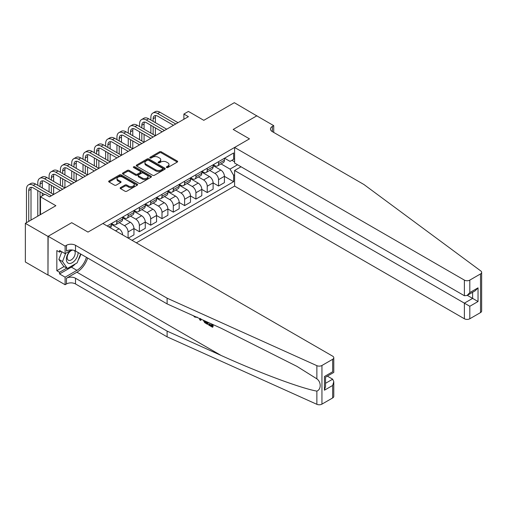 <?xml version="1.0" encoding="UTF-8"?>
<svg xmlns="http://www.w3.org/2000/svg" width="507" height="507" viewBox="0 0 507 507"><rect width="100%" height="100%" fill="white"/><g stroke="black" fill="none" stroke-linecap="round" stroke-linejoin="round"><path stroke-width="0.76" d="M166.594 167.519A0.881 0.507 0 0 0 167.836 167.519L177.273 162.075A1.255 0.722 0 0 0 177.64 161.562A1.255 0.722 0 0 0 177.273 161.049L161.289 151.821A1.255 0.722 0 0 0 159.509 151.821L150.078 157.265A0.881 0.507 0 0 0 149.819 157.626A0.881 0.507 0 0 0 150.078 157.988A0.881 0.507 0 0 0 151.32 157.988L152.537 157.278A4.018 2.32 0 0 1 158.222 157.278L159.553 158.051A4.018 2.32 0 0 1 160.732 159.692A4.018 2.32 0 0 1 159.553 161.327L158.336 162.037A0.881 0.507 0 0 0 158.076 162.392A0.881 0.507 0 0 0 158.336 162.753A0.881 0.507 0 0 0 159.578 162.753L160.795 162.05A4.018 2.32 0 0 1 166.48 162.05L167.811 162.817A4.018 2.32 0 0 1 168.989 164.458A4.018 2.32 0 0 1 167.811 166.1L166.594 166.803A0.881 0.507 0 0 0 166.334 167.164A0.881 0.507 0 0 0 166.594 167.519L166.594 166.803M120.527 187.603A1.255 0.722 0 0 0 120.159 188.116A1.255 0.722 0 0 0 120.527 188.629L125.014 191.221A1.255 0.722 0 0 0 126.788 191.221L137.264 185.169A1.255 0.722 0 0 0 137.631 184.656A1.255 0.722 0 0 0 137.264 184.142L121.281 174.915A1.255 0.722 0 0 0 119.506 174.915L109.03 180.967A1.255 0.722 0 0 0 108.663 181.481A1.255 0.722 0 0 0 109.03 181.988L114.443 185.118A1.255 0.722 0 0 0 116.223 185.118L120.704 182.526A1.255 0.722 0 0 0 121.072 182.019A1.255 0.722 0 0 0 120.704 181.506L118.017 179.953A3.359 1.939 0 0 1 117.035 178.584A3.359 1.939 0 0 1 119.107 176.791A3.359 1.939 0 0 1 122.77 177.209L133.29 183.287A3.359 1.939 0 0 1 134.279 184.656A3.359 1.939 0 0 1 132.2 186.449A3.359 1.939 0 0 1 128.544 186.031L126.788 185.017A1.255 0.722 0 0 0 125.014 185.017L120.527 187.603L120.527 188.629L125.014 186.063L125.014 185.017M256.941 115.957L234.323 102.687L203.795 120.317L188.414 111.439L183.889 114.05L188.414 116.661L49.547 196.83L45.028 194.219L40.503 196.83L40.503 214.588M47.969 236.395L47.969 275.048L48.146 236.294L71.715 222.687L47.969 236.395L25.35 223.34L55.884 205.709L40.503 196.83M256.941 115.748L233.195 129.456L249.476 138.855L87.996 232.086L71.715 222.687L87.996 232.086L102.877 223.498L332.662 356.161A3.841 2.218 0 0 1 333.783 357.727A3.841 2.218 0 0 1 332.662 359.292L321.945 365.484L321.945 404.13A3.841 2.218 180 0 1 316.869 404.313L167.107 336.838L75.511 283.952A6.395 3.695 0 0 0 66.468 283.952L65.111 284.738L48.146 274.94M152.626 175.276A1.255 0.722 0 0 0 154.407 175.276L164.883 169.224A1.255 0.722 0 0 0 165.25 168.711A1.255 0.722 0 0 0 164.883 168.197L148.9 158.97A1.255 0.722 0 0 0 147.125 158.97L136.643 165.022A1.255 0.722 0 0 0 136.275 165.536A1.255 0.722 0 0 0 136.643 166.049L152.626 175.276M133.93 167.709A0.881 0.507 0 0 1 134.824 167.836L134.824 166.79L151.073 176.17A1.255 0.722 0 0 1 151.441 176.683A1.255 0.722 0 0 1 151.073 177.197L140.597 183.249A1.255 0.722 0 0 1 138.823 183.249L122.84 174.021L127.32 171.448L127.32 170.403L122.84 172.995A1.255 0.722 0 0 0 122.472 173.508A1.255 0.722 0 0 0 122.84 174.021L122.84 172.995M127.32 171.448A1.255 0.722 0 0 1 129.095 171.448L129.095 170.403A1.255 0.722 0 0 0 127.32 170.403M129.095 170.403L135.578 174.148A1.255 0.722 0 0 0 137.353 174.148L140.331 172.431A1.255 0.722 0 0 0 140.699 171.917A1.255 0.722 0 0 0 140.331 171.404L133.582 167.506A0.881 0.507 0 0 1 133.322 167.152A0.881 0.507 0 0 1 133.867 166.683A0.881 0.507 0 0 1 134.824 166.79M47.969 275.048L25.35 261.992L25.35 223.34M136.351 242.821L234.595 186.101L464.38 318.764L464.38 303.148L472.613 298.395L472.613 292.273M224.557 158.209L230.026 161.372L233.645 159.28L233.645 152.962L107.173 225.976M233.645 159.28L234.595 158.729M234.595 174.82L233.645 175.365L230.026 169.097L221.033 163.907M224.417 176.36L233.645 181.683L233.645 175.365M233.645 181.683L132.054 240.337M183.889 114.05L183.889 119.272M231.927 160.269L234.595 161.815M230.026 169.097L237.536 164.762M122.643 234.906A5.114 2.953 -120 0 0 119.025 228.796L111.337 224.36M128.075 238.043L128.075 231.933A5.114 2.953 -120 0 0 124.456 225.666L119.259 222.662M128.252 238.144L133.956 234.855L133.956 228.537A5.114 2.953 -120 0 0 130.337 222.269L122.643 217.826M133.956 228.587L139.381 231.724L139.381 225.4A5.114 2.953 -120 0 0 135.762 219.138L130.565 216.134M139.381 231.724L145.262 228.327L145.262 222.009A5.114 2.953 -120 0 0 141.643 215.741L133.956 211.299M145.262 222.06L150.693 225.197L150.693 218.872A5.114 2.953 -120 0 0 147.074 212.604L141.878 209.606M150.693 225.197L156.568 221.8L156.568 215.481A5.114 2.953 -120 0 0 152.949 209.214L145.262 204.771M156.568 215.532L161.999 218.663L161.999 212.344A5.114 2.953 -120 0 0 158.38 206.076L153.184 203.079M161.999 218.663L167.88 215.272L167.88 208.947A5.114 2.953 -120 0 0 164.262 202.68L156.568 198.243M167.88 209.004L173.305 212.135L173.305 205.817A5.114 2.953 -120 0 0 169.687 199.549L164.49 196.551M173.305 212.135L179.186 208.738L179.186 202.42A5.114 2.953 -120 0 0 175.568 196.152L167.88 191.716M179.186 202.477L184.618 205.608L184.618 199.289A5.114 2.953 -120 0 0 180.999 193.021L175.802 190.017M184.618 205.608L190.493 202.211L190.493 195.892A5.114 2.953 -120 0 0 186.874 189.624L179.186 185.188M190.493 195.943L195.924 199.08L195.924 192.761A5.114 2.953 -120 0 0 192.305 186.494L187.108 183.49M195.924 199.08L201.805 195.683L201.805 189.365A5.114 2.953 -120 0 0 198.186 183.097L190.493 178.654M201.805 189.415L207.23 192.552L207.23 186.227A5.114 2.953 -120 0 0 203.611 179.96L198.414 176.962M207.23 192.552L213.111 189.155L213.111 182.837A5.114 2.953 -120 0 0 209.492 176.569L201.805 172.127M213.111 182.888L218.542 186.018L218.542 179.7A5.114 2.953 -120 0 0 214.924 173.432L209.727 170.434M218.542 186.018L224.417 182.628L224.417 176.309A5.114 2.953 -120 0 0 220.798 170.041L213.111 165.599M213.244 164.737L214.924 165.707A5.114 2.953 -120 0 0 217.478 165.96A5.114 2.953 -120 0 0 218.542 163.615L218.542 161.682M201.938 171.265L203.611 172.234A5.114 2.953 -120 0 0 206.172 172.488A5.114 2.953 -120 0 0 207.23 170.143L207.23 168.21M190.632 177.792L192.305 178.762A5.114 2.953 -120 0 0 194.865 179.015A5.114 2.953 -120 0 0 195.924 176.67L195.924 174.738M179.32 184.326L180.999 185.289A5.114 2.953 -120 0 0 183.553 185.543A5.114 2.953 -120 0 0 184.618 183.198L184.618 181.265M168.013 190.854L169.687 191.817A5.114 2.953 -120 0 0 172.247 192.071A5.114 2.953 -120 0 0 173.305 189.732L173.305 187.799M156.707 197.381L158.38 198.345A5.114 2.953 -120 0 0 160.941 198.598A5.114 2.953 -120 0 0 161.999 196.26L161.999 194.327M145.395 203.909L147.074 204.879A5.114 2.953 -120 0 0 149.628 205.132A5.114 2.953 -120 0 0 150.693 202.787L150.693 200.854M134.089 210.437L135.762 211.406A5.114 2.953 -120 0 0 138.322 211.66A5.114 2.953 -120 0 0 139.381 209.315L139.381 207.382M122.783 216.964L124.456 217.934A5.114 2.953 -120 0 0 127.016 218.187A5.114 2.953 -120 0 0 128.075 215.843L128.075 213.91M111.47 223.498L113.15 224.462A5.114 2.953 -120 0 0 115.704 224.715A5.114 2.953 -120 0 0 116.768 222.37L116.768 220.437M217.478 165.96L223.359 162.563A5.114 2.953 -120 0 0 224.417 160.218L224.417 158.285M206.172 172.488L212.053 169.091A5.114 2.953 -120 0 0 213.111 166.746L213.111 164.813M194.865 179.015L200.74 175.618A5.114 2.953 -120 0 0 201.805 173.28L201.805 171.347M183.553 185.543L189.434 182.146A5.114 2.953 -120 0 0 190.493 179.808L190.493 177.875M172.247 192.071L178.128 188.68A5.114 2.953 -120 0 0 179.186 186.335L179.186 184.402M160.941 198.598L166.816 195.208A5.114 2.953 -120 0 0 167.88 192.863L167.88 190.93M149.628 205.132L155.51 201.735A5.114 2.953 -120 0 0 156.568 199.39L156.568 197.457M138.322 211.66L144.203 208.263A5.114 2.953 -120 0 0 145.262 205.918L145.262 203.985M127.016 218.187L132.891 214.791A5.114 2.953 -120 0 0 133.956 212.452L133.956 210.519M115.704 224.715L121.585 221.318A5.114 2.953 -120 0 0 122.643 218.98L122.643 217.047M110.349 227.808A5.114 2.953 -120 0 0 111.337 225.507L111.337 223.574M166.942 167.646L167.811 167.145A4.018 2.32 0 0 0 168.989 165.504L168.989 164.458M160.732 159.692L160.732 160.732A4.018 2.32 0 0 1 159.553 162.373L158.685 162.874M177.273 161.049L177.273 162.075L161.289 152.867A1.255 0.722 0 0 0 159.509 152.867L150.427 158.108M164.864 169.237L148.9 160.016A1.255 0.722 0 0 0 147.125 160.016L136.662 166.055M162.665 169.072A0.881 0.507 0 0 0 162.918 168.711A0.881 0.507 0 0 0 162.665 168.356L148.633 160.256A0.881 0.507 0 0 0 147.391 160.256L146.105 160.998A4.018 2.32 0 0 0 144.926 162.639A4.018 2.32 0 0 0 146.105 164.281L155.693 169.813A4.018 2.32 0 0 0 161.378 169.813L162.665 169.072L162.665 170.118A0.881 0.507 0 0 0 162.918 169.756L162.918 168.711M144.926 162.639L144.926 163.685A4.018 2.32 0 0 0 146.105 165.32L146.105 164.281M162.665 170.118L161.378 170.859A4.018 2.32 0 0 1 155.693 170.859L146.105 165.32M129.095 171.448L135.578 175.194A1.255 0.722 0 0 0 137.353 175.194L140.331 173.476A1.255 0.722 0 0 0 140.699 172.963L140.699 171.917M134.824 167.836L151.061 177.209M142.309 178.033A3.359 1.939 0 0 0 145.965 178.451A3.359 1.939 0 0 0 148.038 176.658A3.359 1.939 0 0 0 147.055 175.289L143.348 173.147A1.255 0.722 0 0 0 141.573 173.147L138.601 174.864A1.255 0.722 0 0 0 138.234 175.378A1.255 0.722 0 0 0 138.601 175.891L142.309 178.033L142.309 179.072A3.359 1.939 0 0 0 145.965 179.497A3.359 1.939 0 0 0 148.038 177.703L148.038 176.658M138.234 175.378L138.234 176.423A1.255 0.722 0 0 0 138.601 176.937L138.601 175.891M142.309 179.072L138.601 176.937M134.279 184.656L134.279 185.701A3.359 1.939 0 0 1 132.2 187.495A3.359 1.939 0 0 1 128.544 187.07L126.788 186.063A1.255 0.722 0 0 0 125.014 186.063M117.035 178.584L117.035 179.624A3.359 1.939 0 0 0 118.017 180.999L118.017 179.953M120.691 182.539L118.017 180.999M137.251 185.182L121.281 175.961A1.255 0.722 0 0 0 119.506 175.961L109.043 182M150.871 120.058L150.871 117.44A9.595 5.539 60 0 1 152.861 113.048L155.123 111.743A9.595 5.539 60 0 1 159.92 112.218L178.008 122.669M152.861 113.048A9.595 5.539 60 0 1 157.658 113.524L175.752 123.974M173.489 125.28L157.658 116.135A6.395 3.695 -120 0 0 154.458 115.818A6.395 3.695 -120 0 0 153.133 118.752L153.133 121.363M155.795 115.526A6.395 3.695 -120 0 0 155.395 117.44L155.395 122.669M153.133 126.585L153.133 134.418M155.395 127.891L155.395 135.724L137.302 125.28L135.039 126.585L153.133 137.029M150.871 133.113L150.871 125.28M481.65 272.36L481.65 311.006A3.841 2.218 180 0 1 480.528 312.578L480.528 273.926A3.841 2.218 0 0 0 481.65 272.36A3.841 2.218 0 0 0 480.839 270.998L363.963 184.535L272.367 131.649A6.395 3.695 180 0 1 270.491 129.038A6.395 3.695 180 0 1 272.367 126.427L273.723 125.641L256.764 115.85L233.195 129.456L249.476 138.855L234.595 147.448L234.595 163.064L464.38 295.727L464.38 280.111A3.841 2.218 0 0 0 469.805 280.111L480.528 273.926M241.021 166.771L234.595 170.485L469.805 306.279L469.805 318.764L480.528 312.578M234.595 170.485L234.595 186.101M273.723 125.641L273.723 132.435M234.595 147.448L464.38 280.111M469.805 318.764A3.841 2.218 180 0 1 464.38 318.764M467.315 295.334L478.038 301.526L469.805 306.279M469.805 280.111L469.805 292.596L467.093 295.461L464.38 295.727M469.805 292.596L478.038 287.843L475.325 290.707L467.093 295.461M211.742 325.456L209.214 323.998L208.675 324.309L211.742 326.077L211.742 324.15L210.652 323.523M212.503 324.36L212.503 327.243L212.908 327.009A16.661 9.62 120 0 0 213.2 324.67M207.496 322.097L207.496 324.353L207.902 324.119A16.661 9.62 120 0 0 208.143 322.389M167.107 336.838L167.107 331.115L75.511 278.235A6.395 3.695 0 0 0 66.468 278.235L76.918 272.202A16.661 9.62 120 0 0 87.648 258.025M167.107 331.115L221.077 355.432C259.02 372.689 300.911 388.299 316.869 391.125C321.305 389.401 321.305 382.005 316.869 378.849L296.969 366.396L221.077 328.219L167.107 303.902L75.511 251.022A6.395 3.695 0 0 0 66.468 251.022L66.468 245.299L65.111 246.085L48.146 236.294M201.152 319.239L200.652 320.405L201.501 319.397M167.107 303.902L167.107 298.186L75.511 245.299A6.395 3.695 0 0 0 66.468 245.299M332.662 397.944L332.662 385.459L333.783 381.676L333.783 396.379A3.841 2.218 180 0 1 332.662 397.944L321.945 404.13M316.869 378.849L316.869 365.661L167.107 298.186M75.34 263.894A14.392 8.308 -60 0 1 71.354 267.132L59.547 273.951L59.547 272.278L66.74 268.127M60.992 251.282L59.547 252.118L56.835 250.553L56.835 270.713L59.547 272.278M59.547 252.118L59.547 250.445L65.111 253.658L65.111 246.085M65.111 284.738L65.111 277.164L76.918 270.345A14.392 8.308 120 0 0 86.418 257.315M59.547 273.951L65.111 277.164M327.364 376.137L332.662 379.192L333.783 381.676M71.531 249.951L65.111 253.658M316.869 365.661A3.841 2.218 0 0 0 321.945 365.484M80.854 254.102A14.392 8.308 -60 0 1 78.198 260.123M56.835 270.713L64.028 266.562M332.662 385.459L324.429 390.213L325.551 386.429L325.551 377.176L333.783 372.423L333.783 357.727M324.429 390.213L324.429 376.53C325.893 377.373 325.893 377.373 324.429 376.53L332.662 371.777C334.126 372.62 334.126 372.62 332.662 371.777L332.662 359.292M194.872 316.419L195.366 316.634M196.735 317.249L194.834 317.122L193.421 315.76M200.652 320.405L199.79 319.904L199.371 318.44M200.037 318.738L200.221 319.429L200.595 318.485M207.496 324.353L204.682 322.636L203.218 320.177M203.979 320.513L204.733 321.901L206.729 323.187L206.729 321.755M204.733 321.901L205.291 321.584L206.165 322.243L205.627 322.553M206.729 322.566L206.165 322.243M212.503 327.243L208.675 325.031L208.675 324.309M139.564 126.585L139.564 123.974A9.595 5.539 60 0 1 141.548 119.582L143.811 118.277A9.595 5.539 60 0 1 148.608 118.752L166.702 129.196M141.548 119.582A9.595 5.539 60 0 1 146.346 120.058L164.439 130.502M162.177 131.807L146.346 122.669A6.395 3.695 -120 0 0 143.151 122.352A6.395 3.695 -120 0 0 141.827 125.28L141.827 127.891M144.489 122.054A6.395 3.695 -120 0 0 144.083 123.974L144.083 129.196M141.827 133.113L141.827 140.946M144.083 134.418L144.083 142.252L125.996 131.807L123.733 133.113L141.827 143.557M139.564 139.64L139.564 131.807M150.871 138.335L135.039 129.196A6.395 3.695 -120 0 0 131.839 128.879A6.395 3.695 -120 0 0 130.514 131.807L130.514 134.418M133.176 128.582A6.395 3.695 -120 0 0 132.777 130.502L132.777 135.724M130.514 139.64L130.514 147.474M132.777 140.946L132.777 148.779L114.683 138.335L112.421 139.64L130.514 150.085M128.252 146.168L128.252 138.335M128.252 133.113L128.252 130.502A9.595 5.539 60 0 1 130.242 126.11A9.595 5.539 60 0 1 135.039 126.585M130.242 126.11L132.504 124.804A9.595 5.539 60 0 1 137.302 125.28M139.564 144.863L123.733 135.724A6.395 3.695 -120 0 0 120.533 135.407A6.395 3.695 -120 0 0 119.208 138.335L119.208 140.946M121.87 135.109A6.395 3.695 -120 0 0 121.471 137.029L121.471 142.252M119.208 146.168L119.208 154.001M121.471 147.474L121.471 155.307L103.377 144.863L101.115 146.168L119.208 156.619M116.946 152.696L116.946 144.863M116.946 139.64L116.946 137.029A9.595 5.539 60 0 1 118.936 132.638A9.595 5.539 60 0 1 123.733 133.113M118.936 132.638L121.198 131.332A9.595 5.539 60 0 1 125.996 131.807M128.252 151.39L112.421 142.252A6.395 3.695 -120 0 0 109.227 141.935A6.395 3.695 -120 0 0 107.902 144.863L107.902 147.474M110.564 141.643A6.395 3.695 -120 0 0 110.158 143.557L110.158 148.779M107.902 152.696L107.902 160.535M110.158 154.001L110.158 161.841L92.071 151.39L89.809 152.696L107.902 163.146M105.64 159.23L105.64 151.39M105.64 146.168L105.64 143.557A9.595 5.539 60 0 1 107.623 139.165A9.595 5.539 60 0 1 112.421 139.64M107.623 139.165L109.886 137.86A9.595 5.539 60 0 1 114.683 138.335M70.226 250.705A8.315 4.804 120 0 0 66.398 258.709A8.315 4.804 120 0 0 69.313 263.482A8.315 4.804 120 0 0 78.135 252.537M72.824 250.097A5.691 3.289 120 0 0 67.868 254.571A5.691 3.289 120 0 0 68.337 260.218A5.691 3.289 120 0 0 69.174 260.471A5.691 3.289 120 0 0 74.339 256.358A5.691 3.289 120 0 0 74.123 250.414M80.594 253.956L77.14 262.854L67.374 268.488L63.755 266.403L58.869 259.457L61.848 251.776M67.374 268.488L62.488 261.542L65.676 253.329M58.869 259.457L62.488 261.542M116.946 157.924L101.115 148.779A6.395 3.695 -120 0 0 97.914 148.462A6.395 3.695 -120 0 0 96.59 151.39L96.59 154.001M99.252 148.171A6.395 3.695 -120 0 0 98.852 150.085L98.852 155.307M96.59 159.23L96.59 167.063M98.852 160.535L98.852 168.368L80.759 157.924L78.496 159.23L96.59 169.674M94.327 165.757L94.327 157.924M94.327 152.696L94.327 150.085A9.595 5.539 60 0 1 96.317 145.693A9.595 5.539 60 0 1 101.115 146.168M96.317 145.693L98.58 144.387A9.595 5.539 60 0 1 103.377 144.863M105.64 164.452L89.809 155.307A6.395 3.695 -120 0 0 86.608 154.99A6.395 3.695 -120 0 0 85.284 157.924L85.284 160.535M87.945 154.698A6.395 3.695 -120 0 0 87.546 156.619L87.546 161.841M85.284 165.757L85.284 173.59M87.546 167.063L87.546 174.896L69.453 164.452L67.19 165.757L85.284 176.202M83.021 172.285L83.021 164.452M83.021 159.23L83.021 156.619A9.595 5.539 60 0 1 85.011 152.22A9.595 5.539 60 0 1 89.809 152.696M85.011 152.22L87.274 150.915A9.595 5.539 60 0 1 92.071 151.39M94.327 170.979L78.496 161.841A6.395 3.695 -120 0 0 75.302 161.524A6.395 3.695 -120 0 0 73.978 164.452L73.978 167.063M76.639 161.226A6.395 3.695 -120 0 0 76.234 163.146L76.234 168.368M73.978 172.285L73.978 180.118M76.234 173.59L76.234 181.424L58.147 170.979L55.884 172.285L73.978 182.729M71.715 178.813L71.715 170.979M71.715 165.757L71.715 163.146A9.595 5.539 60 0 1 73.699 158.754A9.595 5.539 60 0 1 78.496 159.23M73.699 158.754L75.961 157.449A9.595 5.539 60 0 1 80.759 157.924M83.021 177.507L67.19 168.368A6.395 3.695 -120 0 0 63.99 168.051A6.395 3.695 -120 0 0 62.665 170.979L62.665 173.59M65.327 167.754A6.395 3.695 -120 0 0 64.928 169.674L64.928 174.896M62.665 178.813L62.665 186.646M64.928 180.118L64.928 187.951L46.834 177.507L44.572 178.813L62.665 189.257M60.403 185.34L60.403 177.507M60.403 172.285L60.403 169.674A9.595 5.539 60 0 1 62.393 165.282A9.595 5.539 60 0 1 67.19 165.757M62.393 165.282L64.655 163.976A9.595 5.539 60 0 1 69.453 164.452M71.715 184.035L55.884 174.896A6.395 3.695 -120 0 0 52.684 174.579A6.395 3.695 -120 0 0 51.359 177.507L51.359 180.118M54.021 174.281A6.395 3.695 -120 0 0 53.622 176.202L53.622 181.424M51.359 185.34L51.359 193.173M53.622 186.646L53.622 194.485L35.528 184.035L33.266 185.34L51.359 195.791M49.097 191.868L49.097 184.035M49.097 178.813L49.097 176.202A9.595 5.539 60 0 1 51.087 171.81A9.595 5.539 60 0 1 55.884 172.285M51.087 171.81L53.349 170.504A9.595 5.539 60 0 1 58.147 170.979M60.403 190.562L44.572 181.424A6.395 3.695 -120 0 0 41.378 181.107A6.395 3.695 -120 0 0 40.053 184.035L40.053 186.646M42.715 180.815A6.395 3.695 -120 0 0 42.309 182.729L42.309 187.951M40.053 191.868L40.053 214.854M42.309 193.173L42.309 195.791M37.791 216.159L37.791 190.562M37.791 185.34L37.791 182.729A9.595 5.539 60 0 1 39.774 178.337A9.595 5.539 60 0 1 44.572 178.813M39.774 178.337L42.037 177.032A9.595 5.539 60 0 1 46.834 177.507M44.572 194.485L33.266 187.951A6.395 3.695 -120 0 0 30.065 187.634A6.395 3.695 -120 0 0 28.741 190.562L28.741 221.382M31.402 187.343A6.395 3.695 -120 0 0 31.003 189.257L31.003 220.076M26.478 222.687L26.478 189.257A9.595 5.539 60 0 1 28.468 184.865A9.595 5.539 60 0 1 33.266 185.34M28.468 184.865L30.731 183.559A9.595 5.539 60 0 1 35.528 184.035M115.545 230.805L119.025 228.796M124.456 225.666L130.337 222.269M135.762 219.138L141.643 215.741M147.074 212.604L152.949 209.214M158.38 206.076L164.262 202.68M169.687 199.549L175.568 196.152M180.999 193.021L186.874 189.624M192.305 186.494L198.186 183.097M203.611 179.96L209.492 176.569M214.924 173.432L220.798 170.041M218.542 163.615L224.417 160.218M218.542 179.7L224.417 176.309M207.23 186.227L213.111 182.837M207.23 170.143L213.111 166.746M195.924 192.761L201.805 189.365M195.924 176.67L201.805 173.28M184.618 199.289L190.493 195.892M184.618 183.198L190.493 179.808M173.305 205.817L179.186 202.42M173.305 189.732L179.186 186.335M161.999 212.344L167.88 208.947M161.999 196.26L167.88 192.863M150.693 218.872L156.568 215.481M150.693 202.787L156.568 199.39M139.381 225.4L145.262 222.009M139.381 209.315L145.262 205.918M128.075 231.933L133.956 228.537M128.075 215.843L133.956 212.452M116.768 222.37L122.643 218.98M108.853 226.946L111.337 225.507M167.811 167.145L167.811 166.1M158.336 162.753L158.336 162.037M159.553 162.373L159.553 161.327M150.078 157.988L150.078 157.265M159.509 152.867L159.509 151.821M161.289 152.867L161.289 151.821M136.643 166.049L136.643 165.022M147.125 160.016L147.125 158.97M148.9 160.016L148.9 158.97M164.883 169.224L164.883 168.197M155.693 170.859L155.693 169.813M161.378 170.859L161.378 169.813M135.578 175.194L135.578 174.148M137.353 175.194L137.353 174.148M140.331 173.476L140.331 172.431M151.073 177.197L151.073 176.17M126.788 186.063L126.788 185.017M128.544 187.07L128.544 186.031M120.704 182.526L120.704 181.506M109.03 181.988L109.03 180.967M119.506 175.961L119.506 174.915M121.281 175.961L121.281 174.915M137.264 185.169L137.264 184.142M159.92 112.218L157.658 113.524M155.395 117.44L153.133 118.752M478.038 287.843L478.038 301.526M272.367 131.649L272.367 126.427M221.077 355.432L76.918 272.202M75.511 251.022L75.511 245.299M75.511 278.235L75.511 283.952M316.869 404.313L316.869 391.125M66.468 278.235L66.468 283.952M71.354 267.132L76.918 270.345M325.551 383.298L332.662 379.192M148.608 118.752L146.346 120.058M144.083 123.974L141.827 125.28M132.777 130.502L130.514 131.807M121.471 137.029L119.208 138.335M110.158 143.557L107.902 144.863M98.852 150.085L96.59 151.39M87.546 156.619L85.284 157.924M76.234 163.146L73.978 164.452M64.928 169.674L62.665 170.979M53.622 176.202L51.359 177.507M42.309 182.729L40.053 184.035M31.003 189.257L28.741 190.562M197.134 317.04L196.596 317.35"/></g></svg>

